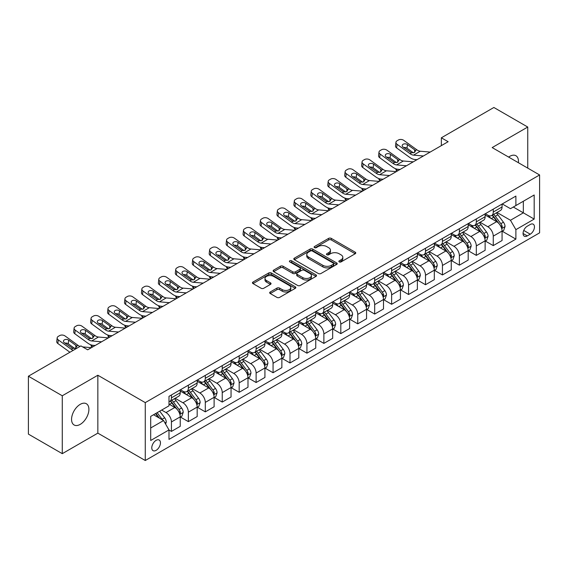 <?xml version="1.0" encoding="UTF-8"?>
<svg xmlns="http://www.w3.org/2000/svg" width="568" height="568" viewBox="0 0 568 568"><rect width="100%" height="100%" fill="white"/><g stroke="black" fill="none" stroke-linecap="round" stroke-linejoin="round"><path stroke-width="0.85" d="M339.224 261.905A1.313 0.76 0 0 0 341.084 261.905L355.22 253.74A1.881 1.086 0 0 0 355.767 252.973A1.881 1.086 0 0 0 355.22 252.206L331.279 238.382A1.881 1.086 0 0 0 328.616 238.382L314.48 246.54A1.313 0.76 0 0 0 314.097 247.08A1.313 0.76 0 0 0 314.48 247.62A1.313 0.76 0 0 0 316.348 247.62L318.172 246.562A6.021 3.472 0 0 1 326.685 246.562L328.68 247.712A6.021 3.472 0 0 1 330.448 250.168A6.021 3.472 0 0 1 328.68 252.632L326.856 253.683A1.313 0.76 0 0 0 326.465 254.223A1.313 0.76 0 0 0 326.856 254.762A1.313 0.76 0 0 0 328.716 254.762L330.548 253.704A6.021 3.472 0 0 1 339.06 253.704L341.056 254.854A6.021 3.472 0 0 1 342.816 257.311A6.021 3.472 0 0 1 341.056 259.768L339.224 260.826A1.313 0.76 0 0 0 338.84 261.365A1.313 0.76 0 0 0 339.224 261.905L339.224 260.826M80.23 424.374A12.262 7.079 120 0 0 88.246 413.561A12.262 7.079 120 0 0 86.364 403.734A12.262 7.079 120 0 0 80.23 404.345A12.262 7.079 120 0 0 72.221 415.151A12.262 7.079 120 0 0 74.096 424.978A12.262 7.079 120 0 0 80.23 424.374M518.385 162.711A12.262 7.079 120 0 0 515.921 155.731A12.262 7.079 120 0 0 509.787 156.342A12.262 7.079 120 0 0 508.644 157.088M156.115 450.346A6.134 3.543 120 0 0 160.119 444.943A6.134 3.543 120 0 0 159.182 440.03A6.134 3.543 120 0 0 156.115 440.335A6.134 3.543 120 0 0 152.11 445.738A6.134 3.543 120 0 0 153.048 450.651A6.134 3.543 120 0 0 156.115 450.346M270.226 291.988A1.881 1.086 0 0 0 269.672 292.754A1.881 1.086 0 0 0 270.226 293.521L276.943 297.398A1.881 1.086 0 0 0 279.605 297.398L295.296 288.338A1.881 1.086 0 0 0 295.85 287.571A1.881 1.086 0 0 0 295.296 286.804L271.355 272.981A1.881 1.086 0 0 0 268.692 272.981L253.001 282.04A1.881 1.086 0 0 0 252.448 282.807A1.881 1.086 0 0 0 253.001 283.574L261.117 288.26A1.881 1.086 0 0 0 263.772 288.26L270.489 284.383A1.881 1.086 0 0 0 271.042 283.617A1.881 1.086 0 0 0 270.489 282.85L266.47 280.521A5.034 2.904 0 0 1 264.993 278.469A5.034 2.904 0 0 1 268.103 275.785A5.034 2.904 0 0 1 273.584 276.417L289.346 285.512A5.034 2.904 0 0 1 290.816 287.571A5.034 2.904 0 0 1 287.713 290.255A5.034 2.904 0 0 1 282.232 289.623L279.605 288.104A1.881 1.086 0 0 0 276.943 288.104L270.226 291.988L270.226 293.521M97.845 375.242L62.274 395.775L28.4 376.215L28.4 434.115L62.274 453.669L97.845 433.135L145.273 460.513L145.273 402.62L97.845 375.242L97.845 433.135M527.743 168.114L527.743 127.04L492.172 147.581L539.6 174.958L145.273 402.62M527.743 127.04L493.869 107.487L441.357 137.797L441.357 145.621M28.4 376.215L80.912 345.905L87.685 349.817L448.131 141.709L441.357 137.797M318.307 273.513A1.881 1.086 0 0 0 320.97 273.513L336.661 264.454A1.881 1.086 0 0 0 337.214 263.687A1.881 1.086 0 0 0 336.661 262.92L312.719 249.096A1.881 1.086 0 0 0 310.064 249.096L294.366 258.156A1.881 1.086 0 0 0 293.812 258.923A1.881 1.086 0 0 0 294.366 259.697L318.307 273.513M290.305 262.189A1.313 0.76 0 0 1 291.64 262.373L291.64 260.804L315.978 274.862A1.881 1.086 0 0 1 316.532 275.629A1.881 1.086 0 0 1 315.978 276.396L300.287 285.455A1.881 1.086 0 0 1 297.625 285.455L273.684 271.632L273.684 270.098A1.881 1.086 0 0 0 273.13 270.865A1.881 1.086 0 0 0 273.684 271.632M273.684 270.098L280.4 266.222A1.881 1.086 0 0 1 283.063 266.222L292.769 271.824A1.881 1.086 0 0 0 295.431 271.824L299.883 269.253A1.881 1.086 0 0 0 300.436 268.486A1.881 1.086 0 0 0 299.883 267.72L289.779 261.884A1.313 0.76 0 0 1 289.389 261.344A1.313 0.76 0 0 1 290.205 260.641A1.313 0.76 0 0 1 291.64 260.804M530.249 224.481L527.267 226.206A5.943 3.429 120 0 0 523.391 231.439A5.943 3.429 120 0 0 524.299 236.203A5.943 3.429 120 0 0 527.267 235.905L530.249 234.186A5.943 3.429 120 0 0 534.133 228.947A5.943 3.429 120 0 0 533.217 224.19A5.943 3.429 120 0 0 530.249 224.481M145.273 460.513L539.6 232.852L539.6 174.958M502.268 203.947L510.469 208.683L515.886 205.552L515.886 196.081L168.987 396.365L168.987 405.829L150.697 416.394L150.697 440.491L168.987 429.926L168.987 439.391L515.886 239.114L515.886 229.649L510.469 220.256L496.993 212.482M515.886 205.552L534.183 194.987L534.183 219.085L515.886 229.649M62.274 395.775L62.274 453.669M513.309 207.036L523.341 212.83L523.341 201.249L534.183 194.987M510.469 220.256L523.341 212.83L534.183 219.085M150.697 427.974L163.57 420.54L153.537 414.746M168.987 430.004L171.429 431.41L171.429 421.946A7.668 4.423 -120 0 0 166.005 412.56L161.674 410.053M171.429 431.41L180.233 426.327L180.233 416.862A7.668 4.423 -120 0 0 174.816 407.476L168.987 404.111M180.439 417.054L188.363 421.633L188.363 412.169A7.668 4.423 -120 0 0 182.946 402.776L175.164 398.289M188.363 421.633L197.174 416.55L197.174 407.086A7.668 4.423 -120 0 0 191.757 397.692L180.233 391.047M197.38 407.277L205.304 411.857L205.304 402.385A7.668 4.423 -120 0 0 199.886 392.999L192.105 388.505M205.304 411.857L214.115 406.766L214.115 397.302A7.668 4.423 -120 0 0 208.69 387.916L197.174 381.263M214.314 397.501L222.244 402.073L222.244 392.609A7.668 4.423 -120 0 0 216.82 383.222L209.038 378.728M222.244 402.073L231.048 396.989L231.048 387.525A7.668 4.423 -120 0 0 225.631 378.139L214.115 371.486M231.254 387.717L239.178 392.296L239.178 382.832A7.668 4.423 -120 0 0 233.76 373.439L225.979 368.951M239.178 392.296L247.989 387.213L247.989 377.741A7.668 4.423 -120 0 0 242.571 368.355L231.048 361.709M248.195 377.94L256.118 382.52L256.118 373.048A7.668 4.423 -120 0 0 250.701 363.662L242.919 359.168M256.118 382.52L264.929 377.429L264.929 367.965A7.668 4.423 -120 0 0 259.505 358.578L247.989 351.926M265.128 368.163L273.059 372.736L273.059 363.271A7.668 4.423 -120 0 0 267.635 353.885L259.853 349.391M273.059 372.736L281.863 367.652L281.863 358.188A7.668 4.423 -120 0 0 276.446 348.795L264.929 342.149M282.069 358.38L289.999 362.959L289.999 353.495A7.668 4.423 -120 0 0 284.575 344.101L276.793 339.607M289.999 362.959L298.803 357.875L298.803 348.404A7.668 4.423 -120 0 0 293.386 339.018L281.863 332.365M299.009 348.603L306.933 353.182L306.933 343.711A7.668 4.423 -120 0 0 301.516 334.325L293.734 329.83M306.933 353.182L315.744 348.092L315.744 338.627A7.668 4.423 -120 0 0 310.32 329.241L298.803 322.589M315.943 338.826L323.874 343.399L323.874 333.934A7.668 4.423 -120 0 0 318.449 324.548L310.668 320.054M323.874 343.399L332.678 338.315L332.678 328.851A7.668 4.423 -120 0 0 327.26 319.457L315.744 312.812M332.884 329.042L340.814 333.622L340.814 324.15A7.668 4.423 -120 0 0 335.39 314.764L327.608 310.27M340.814 333.622L349.618 328.538L349.618 319.067A7.668 4.423 -120 0 0 344.201 309.681L332.678 303.028M349.824 319.266L357.748 323.838L357.748 314.374A7.668 4.423 -120 0 0 352.33 304.988L344.549 300.493M357.748 323.838L366.559 318.754L366.559 309.29A7.668 4.423 -120 0 0 361.134 299.904L349.618 293.251M366.758 309.482L374.688 314.061L374.688 304.597A7.668 4.423 -120 0 0 369.271 295.204L361.482 290.717M374.688 314.061L383.499 308.978L383.499 299.514A7.668 4.423 -120 0 0 378.075 290.12L366.559 283.475M383.698 299.705L391.629 304.285L391.629 294.813A7.668 4.423 -120 0 0 386.204 285.427L378.423 280.933M391.629 304.285L400.433 299.194L400.433 289.73A7.668 4.423 -120 0 0 395.016 280.344L383.499 273.691M400.639 289.928L408.562 294.501L408.562 285.037A7.668 4.423 -120 0 0 403.145 275.65L395.363 271.156M408.562 294.501L417.373 289.417L417.373 279.953A7.668 4.423 -120 0 0 411.949 270.567L400.433 263.914M417.579 280.145L425.503 284.724L425.503 275.26A7.668 4.423 -120 0 0 420.086 265.867L412.297 261.379M425.503 284.724L434.314 279.641L434.314 270.169A7.668 4.423 -120 0 0 428.89 260.783L417.373 254.137M434.513 270.368L442.444 274.947L442.444 265.476A7.668 4.423 -120 0 0 437.019 256.09L429.238 251.596M442.444 274.947L451.248 269.857L451.248 260.392A7.668 4.423 -120 0 0 445.83 251.006L434.314 244.354M451.454 260.591L459.377 265.164L459.377 255.699A7.668 4.423 -120 0 0 453.96 246.313L446.178 241.819M459.377 265.164L468.188 260.08L468.188 250.616A7.668 4.423 -120 0 0 462.771 241.222L451.248 234.577M468.394 250.807L476.318 255.387L476.318 245.923A7.668 4.423 -120 0 0 470.9 236.529L463.119 232.035M476.318 255.387L485.129 250.303L485.129 240.832A7.668 4.423 -120 0 0 479.704 231.446L468.188 224.793M485.328 241.031L493.258 245.61L493.258 236.139A7.668 4.423 -120 0 0 487.834 226.753L480.052 222.258M493.258 245.61L502.062 240.52L502.062 231.055A7.668 4.423 -120 0 0 496.645 221.669L485.129 215.016M485.328 213.724L487.834 215.173A7.668 4.423 -120 0 0 491.668 215.556A7.668 4.423 -120 0 0 493.258 212.041L493.258 209.152M468.394 223.508L470.9 224.949A7.668 4.423 -120 0 0 474.727 225.333A7.668 4.423 -120 0 0 476.318 221.825L476.318 218.929M451.454 233.285L453.96 234.733A7.668 4.423 -120 0 0 457.794 235.109A7.668 4.423 -120 0 0 459.377 231.602L459.377 228.705M434.513 243.061L437.019 244.51A7.668 4.423 -120 0 0 440.853 244.893A7.668 4.423 -120 0 0 442.444 241.379L442.444 238.489M417.572 252.845L420.086 254.294A7.668 4.423 -120 0 0 423.913 254.67A7.668 4.423 -120 0 0 425.503 251.162L425.503 248.266M400.639 262.622L403.145 264.07A7.668 4.423 -120 0 0 406.979 264.447A7.668 4.423 -120 0 0 408.562 260.939L408.562 258.042M383.698 272.399L386.204 273.847A7.668 4.423 -120 0 0 390.038 274.23A7.668 4.423 -120 0 0 391.629 270.723L391.629 267.826M366.758 282.182L369.271 283.631A7.668 4.423 -120 0 0 373.098 284.007A7.668 4.423 -120 0 0 374.688 280.5L374.688 277.603M349.824 291.959L352.33 293.407A7.668 4.423 -120 0 0 356.164 293.784A7.668 4.423 -120 0 0 357.748 290.276L357.748 287.387M332.884 301.743L335.39 303.184A7.668 4.423 -120 0 0 339.224 303.568A7.668 4.423 -120 0 0 340.814 300.06L340.814 297.163M315.943 311.52L318.449 312.968A7.668 4.423 -120 0 0 322.283 313.344A7.668 4.423 -120 0 0 323.874 309.837L323.874 306.94M299.009 321.296L301.516 322.745A7.668 4.423 -120 0 0 305.35 323.128A7.668 4.423 -120 0 0 306.933 319.614L306.933 316.724M282.069 331.08L284.575 332.521A7.668 4.423 -120 0 0 288.409 332.905A7.668 4.423 -120 0 0 289.999 329.397L289.999 326.501M265.128 340.857L267.635 342.305A7.668 4.423 -120 0 0 271.469 342.681A7.668 4.423 -120 0 0 273.059 339.174L273.059 336.277M248.195 350.634L250.701 352.082A7.668 4.423 -120 0 0 254.535 352.465A7.668 4.423 -120 0 0 256.118 348.951L256.118 346.061M231.254 360.417L233.76 361.866A7.668 4.423 -120 0 0 237.594 362.242A7.668 4.423 -120 0 0 239.178 358.735L239.178 355.838M214.314 370.194L216.82 371.642A7.668 4.423 -120 0 0 220.654 372.019A7.668 4.423 -120 0 0 222.244 368.511L222.244 365.615M197.38 379.971L199.886 381.419A7.668 4.423 -120 0 0 203.713 381.803A7.668 4.423 -120 0 0 205.304 378.295L205.304 375.398M180.439 389.755L182.946 391.203A7.668 4.423 -120 0 0 186.78 391.579A7.668 4.423 -120 0 0 188.363 388.072L188.363 385.175M502.268 231.254L515.886 239.114M491.668 215.556L500.479 210.465A7.668 4.423 -120 0 0 502.062 206.958L502.062 204.061M474.727 225.333L483.538 220.249A7.668 4.423 -120 0 0 485.129 216.735L485.129 213.845M457.794 235.109L466.598 230.026A7.668 4.423 -120 0 0 468.188 226.518L468.188 223.622M440.853 244.893L449.664 239.802A7.668 4.423 -120 0 0 451.248 236.295L451.248 233.398M423.913 254.67L432.724 249.586A7.668 4.423 -120 0 0 434.314 246.079L434.314 243.182M406.979 264.447L415.783 259.363A7.668 4.423 -120 0 0 417.373 255.856L417.373 252.959M390.038 274.23L398.85 269.147A7.668 4.423 -120 0 0 400.433 265.632L400.433 262.743M373.098 284.007L381.909 278.923A7.668 4.423 -120 0 0 383.499 275.416L383.499 272.519M356.164 293.784L364.968 288.7A7.668 4.423 -120 0 0 366.559 285.193L366.559 282.296M339.224 303.568L348.035 298.484A7.668 4.423 -120 0 0 349.618 294.969L349.618 292.08M322.283 313.344L331.094 308.261A7.668 4.423 -120 0 0 332.678 304.753L332.678 301.856M305.35 323.128L314.154 318.037A7.668 4.423 -120 0 0 315.744 314.53L315.744 311.633M288.409 332.905L297.213 327.821A7.668 4.423 -120 0 0 298.803 324.307L298.803 321.417M271.469 342.681L280.28 337.598A7.668 4.423 -120 0 0 281.863 334.09L281.863 331.194M254.535 352.465L263.339 347.375A7.668 4.423 -120 0 0 264.929 343.867L264.929 340.97M237.594 362.242L246.398 357.158A7.668 4.423 -120 0 0 247.989 353.651L247.989 350.754M220.654 372.019L229.465 366.935A7.668 4.423 -120 0 0 231.048 363.428L231.048 360.531M203.713 381.803L212.524 376.719A7.668 4.423 -120 0 0 214.115 373.204L214.115 370.315M186.78 391.579L195.584 386.496A7.668 4.423 -120 0 0 197.174 382.988L197.174 380.091M168.987 401.668A7.668 4.423 -120 0 0 169.839 401.356L178.65 396.272A7.668 4.423 -120 0 0 180.233 392.765L180.233 389.868M169.839 401.356A7.668 4.423 -120 0 0 171.429 397.849L171.429 394.959M163.57 420.54L168.987 429.926M339.749 262.089L341.056 261.337A6.021 3.472 0 0 0 342.816 258.88L342.816 257.311M330.448 250.168L330.448 251.738A6.021 3.472 0 0 1 328.68 254.194L327.381 254.947M355.192 253.754L331.279 239.952A1.881 1.086 0 0 0 328.616 239.952L315.013 247.804M336.639 264.468L312.719 250.658A1.881 1.086 0 0 0 310.064 250.658L294.394 259.711M333.338 264.226A1.313 0.76 0 0 0 333.721 263.687A1.313 0.76 0 0 0 333.338 263.147L312.322 251.013A1.313 0.76 0 0 0 310.462 251.013L308.531 252.128A6.021 3.472 0 0 0 306.77 254.585A6.021 3.472 0 0 0 308.531 257.041L322.894 265.341A6.021 3.472 0 0 0 331.407 265.341L333.338 264.226L333.338 265.788A1.313 0.76 0 0 0 333.721 265.249L333.721 263.687M306.77 254.585L306.77 256.154A6.021 3.472 0 0 0 308.531 258.61L308.531 257.041M333.338 265.788L331.407 266.903A6.021 3.472 0 0 1 322.894 266.903L308.531 258.61M273.705 271.646L280.4 267.784L280.4 266.222M300.436 268.486L300.436 270.048A1.881 1.086 0 0 1 299.883 270.822L295.431 273.393A1.881 1.086 0 0 1 292.769 273.393L283.063 267.784A1.881 1.086 0 0 0 280.4 267.784M291.64 262.373L315.957 276.41M302.843 277.645A5.034 2.904 0 0 0 308.332 278.27A5.034 2.904 0 0 0 311.434 275.586A5.034 2.904 0 0 0 309.965 273.535L304.405 270.332A1.881 1.086 0 0 0 301.75 270.332L297.291 272.903A1.881 1.086 0 0 0 296.744 273.669A1.881 1.086 0 0 0 297.291 274.436L302.843 277.645L302.843 279.207A5.034 2.904 0 0 0 308.332 279.839A5.034 2.904 0 0 0 311.434 277.156L311.434 275.586M296.744 273.669L296.744 275.231A1.881 1.086 0 0 0 297.291 276.005L297.291 274.436M302.843 279.207L297.291 276.005M290.816 287.571L290.816 289.133A5.034 2.904 0 0 1 287.713 291.817A5.034 2.904 0 0 1 282.232 291.185L279.605 289.673A1.881 1.086 0 0 0 276.943 289.673L270.247 293.535M264.993 278.469L264.993 280.031A5.034 2.904 0 0 0 266.47 282.09L266.47 280.521M270.489 282.85L270.489 284.383L266.47 282.09M295.275 288.352L271.355 274.543A1.881 1.086 0 0 0 268.692 274.543L253.023 283.588L253.001 282.04M502.062 231.368L503.688 230.43L505.044 226.518A5.077 2.932 -120 0 0 503.425 222.194L497.887 214.803A14.661 8.463 -120 0 0 496.29 212.886M490.78 218.282A14.661 8.463 -120 0 0 487.777 215.144M397.359 171.025L397.046 170.89A3.834 1.917 174.1 0 1 395.939 169.718L395.846 168.817M501.601 228.258L502.304 226.731A5.077 2.932 -120 0 0 500.848 223.678L495.31 216.287A14.661 8.463 -120 0 0 493.713 214.37M492.35 215.158A12.169 7.029 60 0 1 494.345 217.43L499.031 223.685M492.087 215.315A14.661 8.463 60 0 1 493.684 217.224L497.369 222.138M423.416 155.98L413.525 155.135A9.585 5.531 60 0 1 410.018 153.679L397.046 144.293L396.62 147.928A3.834 2.471 -173.3 0 1 395.52 145.919L395.946 142.284A3.834 2.471 6.7 0 0 397.046 144.293M416.997 159.686L414.853 159.501A14.37 8.3 60 0 1 409.592 157.315L396.62 147.928M430.189 152.075L420.299 151.223A9.585 5.531 60 0 1 416.791 149.767L403.82 140.381A3.834 2.471 6.7 0 0 398.416 139.998L397.067 140.786A3.834 2.471 6.7 0 0 395.946 142.284M414.683 152.394L414.576 149.746L415.336 150.605L414.59 152.451L411.48 152.835L403.102 147.091A3.067 1.981 -173.3 0 1 402.222 145.479A3.067 1.981 -173.3 0 1 403.117 144.279A3.067 1.981 -173.3 0 1 407.441 144.584L407.015 148.22L413.454 152.877M407.015 148.22A3.067 1.981 6.7 0 0 403.734 147.545M414.576 149.746L407.441 144.584M416.791 149.767L415.336 150.605L415.485 151.159M485.129 241.144L486.755 240.207L488.104 236.295A5.077 2.932 -120 0 0 486.485 231.971L480.947 224.58A14.661 8.463 -120 0 0 479.349 222.663M473.84 228.059A14.661 8.463 -120 0 0 470.844 224.921M380.418 180.802L380.106 180.667A3.834 1.917 174.1 0 1 379.005 179.495L378.913 178.593M484.66 238.035L485.363 236.515A5.077 2.932 -120 0 0 483.915 233.455L478.377 226.071A14.661 8.463 -120 0 0 476.772 224.154M475.409 224.942A12.169 7.029 60 0 1 477.411 227.207L482.097 233.462M475.146 225.091A14.661 8.463 60 0 1 476.751 227.008L480.429 231.921M468.188 250.928L469.814 249.991L471.17 246.079A5.077 2.932 -120 0 0 469.544 241.755L464.013 234.364A14.661 8.463 -120 0 0 462.409 232.447M456.906 237.843A14.661 8.463 -120 0 0 453.903 234.698M363.484 190.585L363.165 190.45A3.834 1.917 174.1 0 1 362.064 189.279L361.972 188.377M467.727 247.818L468.43 246.292A5.077 2.932 -120 0 0 466.974 243.239L461.436 235.848A14.661 8.463 -120 0 0 459.839 233.931M458.475 234.719A12.169 7.029 60 0 1 460.47 236.991L465.156 243.246M458.213 234.868A14.661 8.463 60 0 1 459.81 236.785L463.488 241.698M451.248 260.705L452.873 259.768L454.23 255.856A5.077 2.932 -120 0 0 452.611 251.532L447.073 244.141A14.661 8.463 -120 0 0 445.475 242.224M439.966 247.62A14.661 8.463 -120 0 0 436.962 244.481M346.544 200.362L346.231 200.227A3.834 1.917 174.1 0 1 345.124 199.056L345.032 198.154M450.786 257.595L451.489 256.069A5.077 2.932 -120 0 0 450.034 253.016L444.495 245.624A14.661 8.463 -120 0 0 442.898 243.707M441.535 244.496A12.169 7.029 60 0 1 443.53 246.768L448.216 253.023M441.272 244.652A14.661 8.463 60 0 1 442.87 246.562L446.555 251.482M406.475 165.764L396.585 164.912A9.585 5.531 60 0 1 393.077 163.456L380.106 154.07L379.68 157.705A3.834 2.471 -173.3 0 1 378.586 155.696L379.005 152.061A3.834 2.471 6.7 0 0 380.106 154.07M400.064 169.463L397.912 169.278A14.37 8.3 60 0 1 392.658 167.091L379.68 157.705M413.248 161.852L403.358 161.007A9.585 5.531 60 0 1 399.858 159.544L386.879 150.158A3.834 2.471 6.7 0 0 381.483 149.782L380.127 150.563A3.834 2.471 6.7 0 0 379.005 152.061M397.749 162.171L397.635 159.523L398.395 160.389L397.65 162.235L394.54 162.611L386.162 156.867A3.067 1.981 -173.3 0 1 385.289 155.263A3.067 1.981 -173.3 0 1 386.183 154.063A3.067 1.981 -173.3 0 1 390.5 154.361L390.074 158.003L396.514 162.654M390.074 158.003A3.067 1.981 6.7 0 0 386.801 157.329M397.635 159.523L390.5 154.361M399.858 159.544L398.395 160.389L398.544 160.943M389.534 175.54L379.644 174.696A9.585 5.531 60 0 1 376.144 173.233L363.165 163.854L362.739 167.489A3.834 2.471 -173.3 0 1 361.646 165.48L362.072 161.844A3.834 2.471 6.7 0 0 363.165 163.854M383.123 179.247L380.972 179.062A14.37 8.3 60 0 1 375.718 176.868L362.739 167.489M396.308 171.628L386.425 170.783A9.585 5.531 60 0 1 382.917 169.321L369.945 159.942A3.834 2.471 6.7 0 0 364.542 159.558L363.186 160.339A3.834 2.471 6.7 0 0 362.072 161.844M380.808 171.955L380.702 169.307L381.455 170.166L380.709 172.012L377.599 172.395L369.228 166.644A3.067 1.981 -173.3 0 1 368.348 165.039A3.067 1.981 -173.3 0 1 369.243 163.84A3.067 1.981 -173.3 0 1 373.559 164.145L373.14 167.78L379.573 172.438M373.14 167.78A3.067 1.981 6.7 0 0 369.86 167.106M380.702 169.307L373.559 164.145M382.917 169.321L381.455 170.166L381.604 170.719M372.594 185.324L362.711 184.472A9.585 5.531 60 0 1 359.203 183.017L346.231 173.631L345.805 177.266A3.834 2.471 -173.3 0 1 344.705 175.256L345.131 171.621A3.834 2.471 6.7 0 0 346.231 173.631M366.183 189.023L364.031 188.839A14.37 8.3 60 0 1 358.777 186.652L345.805 177.266M379.374 181.412L369.484 180.56A9.585 5.531 60 0 1 365.977 179.105L353.005 169.718A3.834 2.471 6.7 0 0 347.602 169.335L346.253 170.123A3.834 2.471 6.7 0 0 345.131 171.621M363.868 181.732L363.761 179.083L364.521 179.942L363.769 181.796L360.666 182.172L352.288 176.428A3.067 1.981 -173.3 0 1 351.407 174.816A3.067 1.981 -173.3 0 1 352.302 173.616A3.067 1.981 -173.3 0 1 356.626 173.922L356.2 177.557L362.64 182.214M356.2 177.557A3.067 1.981 6.7 0 0 352.92 176.882M363.761 179.083L356.626 173.922M365.977 179.105L364.521 179.942L364.67 180.496M434.314 270.489L435.94 269.544L437.289 265.632A5.077 2.932 -120 0 0 435.67 261.308L430.132 253.917A14.661 8.463 -120 0 0 428.535 252M423.025 257.396A14.661 8.463 -120 0 0 420.029 254.258M329.603 210.146L329.291 210.004A3.834 1.917 174.1 0 1 328.19 208.832L328.098 207.931M433.845 267.372L434.548 265.852A5.077 2.932 -120 0 0 433.1 262.799L427.562 255.408A14.661 8.463 -120 0 0 425.957 253.491M424.594 254.279A12.169 7.029 60 0 1 426.596 256.551L431.282 262.806M424.331 254.429A14.661 8.463 60 0 1 425.936 256.346L429.614 261.259M355.66 195.101L345.77 194.256A9.585 5.531 60 0 1 342.263 192.793L329.291 183.407L328.865 187.042A3.834 2.471 -173.3 0 1 327.771 185.033L328.19 181.398A3.834 2.471 6.7 0 0 329.291 183.407M349.249 198.8L347.098 198.615A14.37 8.3 60 0 1 341.844 196.429L328.865 187.042M362.434 191.189L352.543 190.344A9.585 5.531 60 0 1 349.043 188.881L336.064 179.495A3.834 2.471 6.7 0 0 330.668 179.119L329.312 179.9A3.834 2.471 6.7 0 0 328.19 181.398M346.934 191.515L346.821 188.867L347.58 189.726L346.835 191.572L343.725 191.948L335.347 186.205A3.067 1.981 -173.3 0 1 334.474 184.6A3.067 1.981 -173.3 0 1 335.368 183.4A3.067 1.981 -173.3 0 1 339.685 183.705L339.259 187.341L345.699 191.998M339.259 187.341A3.067 1.981 6.7 0 0 335.986 186.666M346.821 188.867L339.685 183.705M349.043 188.881L347.58 189.726L347.73 190.28M417.373 280.265L418.999 279.328L420.355 275.416A5.077 2.932 -120 0 0 418.73 271.092L413.199 263.701A14.661 8.463 -120 0 0 411.594 261.784M406.092 267.18A14.661 8.463 -120 0 0 403.088 264.035M312.663 219.922L312.35 219.788A3.834 1.917 174.1 0 1 311.25 218.616L311.157 217.714M416.912 277.156L417.615 275.629A5.077 2.932 -120 0 0 416.159 272.576L410.621 265.185A14.661 8.463 -120 0 0 409.024 263.268M407.661 264.056A12.169 7.029 60 0 1 409.656 266.328L414.342 272.583M407.398 264.205A14.661 8.463 60 0 1 408.995 266.122L412.673 271.035M400.433 290.042L402.059 289.105L403.415 285.193A5.077 2.932 -120 0 0 401.796 280.869L396.258 273.478A14.661 8.463 -120 0 0 394.661 271.561M389.151 276.957A14.661 8.463 -120 0 0 386.148 273.819M295.729 229.699L295.41 229.564A3.834 1.917 174.1 0 1 294.309 228.393L294.217 227.491M399.971 286.932L400.674 285.413A5.077 2.932 -120 0 0 399.219 282.353L393.681 274.962A14.661 8.463 -120 0 0 392.083 273.052M390.72 273.833A12.169 7.029 60 0 1 392.715 276.105L397.401 282.36M390.457 273.989A14.661 8.463 60 0 1 392.055 275.906L395.74 280.819M383.499 299.826L385.125 298.882L386.474 294.969A5.077 2.932 -120 0 0 384.855 290.646L379.317 283.254A14.661 8.463 -120 0 0 377.72 281.345M372.21 286.741A14.661 8.463 -120 0 0 369.214 283.595M278.789 239.483L278.476 239.348A3.834 1.917 174.1 0 1 277.376 238.169L277.276 237.268M383.031 296.716L383.734 295.19A5.077 2.932 -120 0 0 382.278 292.137L376.747 284.745A14.661 8.463 -120 0 0 375.143 282.829M373.78 283.617A12.169 7.029 60 0 1 375.782 285.889L380.461 292.144M373.517 283.766A14.661 8.463 60 0 1 375.121 285.683L378.799 290.596M366.559 309.603L368.185 308.665L369.541 304.753A5.077 2.932 -120 0 0 367.915 300.429L362.384 293.038A14.661 8.463 -120 0 0 360.779 291.121M355.277 296.517A14.661 8.463 -120 0 0 352.274 293.372M261.848 249.26L261.536 249.125A3.834 1.917 174.1 0 1 260.435 247.953L260.343 247.052M366.097 306.493L366.793 304.966A5.077 2.932 -120 0 0 365.345 301.913L359.807 294.522A14.661 8.463 -120 0 0 358.209 292.605M356.839 293.393A12.169 7.029 60 0 1 358.841 295.665L363.527 301.92M356.583 293.542A14.661 8.463 60 0 1 358.181 295.459L361.859 300.373M349.618 319.379L351.244 318.442L352.6 314.53A5.077 2.932 -120 0 0 350.981 310.206L345.443 302.815A14.661 8.463 -120 0 0 343.846 300.898M338.336 306.294A14.661 8.463 -120 0 0 335.333 303.156M244.914 259.036L244.595 258.901A3.834 1.917 174.1 0 1 243.494 257.73L243.402 256.828M349.157 316.269L349.86 314.75A5.077 2.932 -120 0 0 348.404 311.69L342.866 304.299A14.661 8.463 -120 0 0 341.269 302.389M339.905 303.177A12.169 7.029 60 0 1 341.9 305.442L346.586 311.697M339.643 303.326A14.661 8.463 60 0 1 341.24 305.243L344.925 310.156M338.72 204.878L328.829 204.033A9.585 5.531 60 0 1 325.329 202.57L312.35 193.191L311.924 196.826A3.834 2.471 -173.3 0 1 310.831 194.817L311.257 191.182A3.834 2.471 6.7 0 0 312.35 193.191M332.308 208.584L330.157 208.399A14.37 8.3 60 0 1 324.903 206.212L311.924 196.826M345.493 200.965L335.603 200.121A9.585 5.531 60 0 1 332.102 198.658L319.124 189.279A3.834 2.471 6.7 0 0 313.728 188.895L312.372 189.676A3.834 2.471 6.7 0 0 311.257 191.182M329.994 201.292L329.887 198.644L330.64 199.503L329.894 201.349L326.785 201.732L318.414 195.988A3.067 1.981 -173.3 0 1 317.533 194.377A3.067 1.981 -173.3 0 1 318.428 193.177A3.067 1.981 -173.3 0 1 322.745 193.482L322.326 197.117L328.758 201.775M322.326 197.117A3.067 1.981 6.7 0 0 319.046 196.443M329.887 198.644L322.745 193.482M332.102 198.658L330.64 199.503L330.789 200.057M321.779 214.661L311.896 213.809A9.585 5.531 60 0 1 308.389 212.354L295.41 202.968L294.991 206.603A3.834 2.471 -173.3 0 1 293.89 204.594L294.316 200.958A3.834 2.471 6.7 0 0 295.41 202.968M315.368 218.361L313.216 218.176A14.37 8.3 60 0 1 307.962 215.989L294.991 206.603M328.56 210.749L318.669 209.897A9.585 5.531 60 0 1 315.162 208.442L302.19 199.056A3.834 2.471 6.7 0 0 296.787 198.679L295.438 199.46A3.834 2.471 6.7 0 0 294.316 200.958M313.053 211.069L312.947 208.421L313.706 209.287L312.954 211.133L309.851 211.509L301.473 205.765A3.067 1.981 -173.3 0 1 300.593 204.153A3.067 1.981 -173.3 0 1 301.487 202.954A3.067 1.981 -173.3 0 1 305.811 203.259L305.385 206.894L311.825 211.552M305.385 206.894A3.067 1.981 6.7 0 0 302.105 206.219M312.947 208.421L305.811 203.259M315.162 208.442L313.706 209.287L313.856 209.833M304.846 224.438L294.955 223.593A9.585 5.531 60 0 1 291.448 222.131L278.476 212.744L278.05 216.38A3.834 2.471 -173.3 0 1 276.957 214.37L277.376 210.735A3.834 2.471 6.7 0 0 278.476 212.744M298.434 228.137L296.283 227.96A14.37 8.3 60 0 1 291.029 225.766L278.05 216.38M311.619 220.526L301.729 219.681A9.585 5.531 60 0 1 298.228 218.219L285.25 208.832A3.834 2.471 6.7 0 0 279.854 208.456L278.498 209.237A3.834 2.471 6.7 0 0 277.376 210.735M296.12 220.853L296.006 218.204L296.766 219.063L296.02 220.909L292.911 221.286L284.532 215.542A3.067 1.981 -173.3 0 1 283.659 213.937A3.067 1.981 -173.3 0 1 284.554 212.737A3.067 1.981 -173.3 0 1 288.871 213.043L288.445 216.678L294.884 221.335M288.445 216.678A3.067 1.981 6.7 0 0 285.171 216.003M296.006 218.204L288.871 213.043M298.228 218.219L296.766 219.063L296.915 219.617M287.905 234.215L278.015 233.37A9.585 5.531 60 0 1 274.514 231.914L261.536 222.528L261.11 226.163A3.834 2.471 -173.3 0 1 260.016 224.154L260.442 220.519A3.834 2.471 6.7 0 0 261.536 222.528M281.494 237.921L279.342 237.736A14.37 8.3 60 0 1 274.088 235.55L261.11 226.163M294.678 230.303L284.788 229.458A9.585 5.531 60 0 1 281.288 228.002L268.309 218.616A3.834 2.471 6.7 0 0 262.913 218.233L261.557 219.014A3.834 2.471 6.7 0 0 260.442 220.519M279.179 230.629L279.065 227.981L279.825 228.84L279.08 230.686L275.97 231.069L267.599 225.326A3.067 1.981 -173.3 0 1 266.719 223.714A3.067 1.981 -173.3 0 1 267.613 222.514A3.067 1.981 -173.3 0 1 271.93 222.819L271.504 226.454L277.944 231.112M271.504 226.454A3.067 1.981 6.7 0 0 268.231 225.78M279.065 227.981L271.93 222.819M281.288 228.002L279.825 228.84L279.974 229.394M270.964 243.999L261.074 243.147A9.585 5.531 60 0 1 257.574 241.691L244.595 232.305L244.176 235.94A3.834 2.471 -173.3 0 1 243.076 233.931L243.502 230.296A3.834 2.471 6.7 0 0 244.595 232.305M264.553 247.698L262.402 247.513A14.37 8.3 60 0 1 257.148 245.326L244.176 235.94M277.745 240.086L267.855 239.234A9.585 5.531 60 0 1 264.347 237.779L251.375 228.393A3.834 2.471 6.7 0 0 245.972 228.016L244.616 228.797A3.834 2.471 6.7 0 0 243.502 230.296M262.238 240.406L262.132 237.758L262.892 238.624L262.139 240.47L259.036 240.846L250.658 235.102A3.067 1.981 -173.3 0 1 249.778 233.498A3.067 1.981 -173.3 0 1 250.673 232.298A3.067 1.981 -173.3 0 1 254.996 232.596L254.57 236.231L261.01 240.889M254.57 236.231A3.067 1.981 6.7 0 0 251.29 235.564M262.132 237.758L254.996 232.596M264.347 237.779L262.892 238.624L263.041 239.171M332.678 329.163L334.303 328.219L335.66 324.307A5.077 2.932 -120 0 0 334.041 319.983L328.503 312.592A14.661 8.463 -120 0 0 326.905 310.682M321.396 316.078A14.661 8.463 -120 0 0 318.399 312.933M227.974 268.82L227.661 268.685A3.834 1.917 174.1 0 1 226.554 267.514L226.462 266.612M332.216 326.053L332.919 324.527A5.077 2.932 -120 0 0 331.464 321.474L325.933 314.083A14.661 8.463 -120 0 0 324.328 312.166M322.965 312.954A12.169 7.029 60 0 1 324.96 315.226L329.646 321.481M322.702 313.103A14.661 8.463 60 0 1 324.307 315.02L327.984 319.933M254.031 253.775L244.141 252.93A9.585 5.531 60 0 1 240.633 251.468L227.661 242.082L227.236 245.724A3.834 2.471 -173.3 0 1 226.135 243.715L226.561 240.072A3.834 2.471 6.7 0 0 227.661 242.082M247.62 257.481L245.468 257.297A14.37 8.3 60 0 1 240.207 255.103L227.236 245.724M260.804 249.863L250.914 249.018A9.585 5.531 60 0 1 247.414 247.556L234.435 238.177A3.834 2.471 6.7 0 0 229.039 237.793L227.683 238.574A3.834 2.471 6.7 0 0 226.561 240.072M245.305 250.19L245.191 247.541L245.951 248.401L245.206 250.247L242.096 250.63L233.718 244.879A3.067 1.981 -173.3 0 1 232.844 243.274A3.067 1.981 -173.3 0 1 233.739 242.074A3.067 1.981 -173.3 0 1 238.056 242.38L237.63 246.015L244.07 250.673M237.63 246.015A3.067 1.981 6.7 0 0 234.35 245.34M245.191 247.541L238.056 242.38M247.414 247.556L245.951 248.401L246.1 248.954M315.744 338.94L317.37 338.003L318.726 334.09A5.077 2.932 -120 0 0 317.1 329.767L311.562 322.375A14.661 8.463 -120 0 0 309.965 320.459M304.462 325.854A14.661 8.463 -120 0 0 301.459 322.716M211.033 278.597L210.721 278.462A3.834 1.917 174.1 0 1 209.62 277.291L209.528 276.389M315.283 335.83L315.978 334.303A5.077 2.932 -120 0 0 314.53 331.25L308.992 323.859A14.661 8.463 -120 0 0 307.394 321.942M306.024 322.731A12.169 7.029 60 0 1 308.026 325.002L312.712 331.258M305.769 322.887A14.661 8.463 60 0 1 307.366 324.797L311.044 329.71M237.09 263.552L227.2 262.707A9.585 5.531 60 0 1 223.7 261.252L210.721 251.865L210.295 255.501A3.834 2.471 -173.3 0 1 209.201 253.491L209.627 249.856A3.834 2.471 6.7 0 0 210.721 251.865M230.679 267.258L228.528 267.074A14.37 8.3 60 0 1 223.274 264.887L210.295 255.501M243.864 259.647L233.973 258.795A9.585 5.531 60 0 1 230.473 257.339L217.494 247.953A3.834 2.471 6.7 0 0 212.098 247.57L210.742 248.358A3.834 2.471 6.7 0 0 209.627 249.856M228.364 259.966L228.251 257.318L229.011 258.177L228.265 260.023L225.155 260.407L216.777 254.663A3.067 1.981 -173.3 0 1 215.904 253.051A3.067 1.981 -173.3 0 1 216.799 251.851A3.067 1.981 -173.3 0 1 221.115 252.156L220.689 255.792L227.129 260.449M220.689 255.792A3.067 1.981 6.7 0 0 217.416 255.117M228.251 257.318L221.115 252.156M230.473 257.339L229.011 258.177L229.16 258.731M298.803 348.716L300.429 347.779L301.786 343.867A5.077 2.932 -120 0 0 300.167 339.543L294.629 332.152A14.661 8.463 -120 0 0 293.031 330.235M287.522 335.631A14.661 8.463 -120 0 0 284.518 332.493M194.1 288.374L193.78 288.239A3.834 1.917 174.1 0 1 192.68 287.067L192.587 286.166M298.342 345.607L299.045 344.087A5.077 2.932 -120 0 0 297.589 341.027L292.051 333.643A14.661 8.463 -120 0 0 290.454 331.726M289.091 332.514A12.169 7.029 60 0 1 291.086 334.779L295.772 341.034M288.828 332.663A14.661 8.463 60 0 1 290.425 334.58L294.11 339.494M220.15 273.336L210.259 272.484A9.585 5.531 60 0 1 206.759 271.028L193.78 261.642L193.361 265.277A3.834 2.471 -173.3 0 1 192.261 263.268L192.687 259.633A3.834 2.471 6.7 0 0 193.78 261.642M213.738 277.035L211.587 276.85A14.37 8.3 60 0 1 206.333 274.663L193.361 265.277M226.93 269.424L217.04 268.579A9.585 5.531 60 0 1 213.532 267.116L200.561 257.73A3.834 2.471 6.7 0 0 195.158 257.354L193.802 258.135A3.834 2.471 6.7 0 0 192.687 259.633M211.424 269.743L211.317 267.095L212.077 267.961L211.324 269.807L208.222 270.183L199.844 264.439A3.067 1.981 -173.3 0 1 198.963 262.835A3.067 1.981 -173.3 0 1 199.858 261.635A3.067 1.981 -173.3 0 1 204.182 261.933L203.756 265.575L210.196 270.226M203.756 265.575A3.067 1.981 6.7 0 0 200.476 264.901M211.317 267.095L204.182 261.933M213.532 267.116L212.077 267.961L212.219 268.515M281.863 358.5L283.489 357.563L284.845 353.651A5.077 2.932 -120 0 0 283.226 349.32L277.688 341.936A14.661 8.463 -120 0 0 276.091 340.019M270.581 345.415A14.661 8.463 -120 0 0 267.585 342.27M177.159 298.157L176.847 298.022A3.834 1.917 174.1 0 1 175.739 296.851L175.647 295.949M281.401 355.39L282.104 353.864A5.077 2.932 -120 0 0 280.649 350.811L275.118 343.42A14.661 8.463 -120 0 0 273.513 341.503M272.15 342.291A12.169 7.029 60 0 1 274.145 344.563L278.831 350.818M271.887 342.44A14.661 8.463 60 0 1 273.485 344.357L277.17 349.27M203.216 283.113L193.326 282.268A9.585 5.531 60 0 1 189.819 280.805L176.847 271.426L176.421 275.061A3.834 2.471 -173.3 0 1 175.32 273.052L175.746 269.417A3.834 2.471 6.7 0 0 176.847 271.426M196.798 286.819L194.654 286.634A14.37 8.3 60 0 1 189.392 284.44L176.421 275.061M209.99 279.2L200.099 278.356A9.585 5.531 60 0 1 196.599 276.893L183.62 267.514A3.834 2.471 6.7 0 0 178.224 267.13L176.868 267.911A3.834 2.471 6.7 0 0 175.746 269.417M194.483 279.527L194.377 276.879L195.136 277.738L194.391 279.584L191.281 279.967L182.903 274.216A3.067 1.981 -173.3 0 1 182.03 272.612A3.067 1.981 -173.3 0 1 182.924 271.412A3.067 1.981 -173.3 0 1 187.241 271.717L186.815 275.352L193.255 280.01M186.815 275.352A3.067 1.981 6.7 0 0 183.535 274.678M194.377 276.879L187.241 271.717M196.599 276.893L195.136 277.738L195.285 278.292M264.929 368.277L266.555 367.34L267.911 363.428A5.077 2.932 -120 0 0 266.286 359.104L260.748 351.713A14.661 8.463 -120 0 0 259.15 349.796M253.647 355.192A14.661 8.463 -120 0 0 250.644 352.053M160.219 307.934L159.906 307.799A3.834 1.917 174.1 0 1 158.806 306.628L158.713 305.726M264.468 365.167L265.164 363.641A5.077 2.932 -120 0 0 263.715 360.588L258.177 353.197A14.661 8.463 -120 0 0 256.58 351.28M255.209 352.068A12.169 7.029 60 0 1 257.212 354.34L261.898 360.595M254.947 352.224A14.661 8.463 60 0 1 256.551 354.134L260.229 359.054M186.276 292.896L176.385 292.044A9.585 5.531 60 0 1 172.885 290.589L159.906 281.203L159.48 284.838A3.834 2.471 -173.3 0 1 158.387 282.829L158.813 279.193A3.834 2.471 6.7 0 0 159.906 281.203M179.864 296.595L177.713 296.411A14.37 8.3 60 0 1 172.459 294.224L159.48 284.838M193.049 288.984L183.159 288.132A9.585 5.531 60 0 1 179.658 286.677L166.68 277.291A3.834 2.471 6.7 0 0 161.284 276.907L159.927 277.695A3.834 2.471 6.7 0 0 158.813 279.193M177.55 289.304L177.436 286.655L178.196 287.514L177.45 289.368L174.34 289.744L165.963 284A3.067 1.981 -173.3 0 1 165.089 282.388A3.067 1.981 -173.3 0 1 165.984 281.188A3.067 1.981 -173.3 0 1 170.301 281.494L169.875 285.129L176.314 289.786M169.875 285.129A3.067 1.981 6.7 0 0 166.601 284.454M177.436 286.655L170.301 281.494M179.658 286.677L178.196 287.514L178.345 288.068M247.989 378.061L249.615 377.116L250.971 373.204A5.077 2.932 -120 0 0 249.352 368.88L243.814 361.489A14.661 8.463 -120 0 0 242.209 359.572M236.707 364.968A14.661 8.463 -120 0 0 233.704 361.83M143.285 317.718L142.966 317.576A3.834 1.917 174.1 0 1 141.865 316.404L141.773 315.503M247.527 374.944L248.23 373.425A5.077 2.932 -120 0 0 246.775 370.371L241.237 362.98A14.661 8.463 -120 0 0 239.639 361.063M238.276 361.851A12.169 7.029 60 0 1 240.271 364.123L244.957 370.379M238.013 362.001A14.661 8.463 60 0 1 239.611 363.918L243.296 368.831M169.335 302.673L159.445 301.828A9.585 5.531 60 0 1 155.944 300.365L142.966 290.979L142.547 294.614A3.834 2.471 -173.3 0 1 141.446 292.605L141.872 288.97A3.834 2.471 6.7 0 0 142.966 290.979M162.924 306.372L160.772 306.188A14.37 8.3 60 0 1 155.518 304.001L142.547 294.614M176.115 298.761L166.225 297.916A9.585 5.531 60 0 1 162.718 296.453L149.746 287.067A3.834 2.471 6.7 0 0 144.343 286.691L142.987 287.472A3.834 2.471 6.7 0 0 141.872 288.97M160.609 299.087L160.503 296.439L161.262 297.298L160.51 299.144L157.4 299.521L149.029 293.777A3.067 1.981 -173.3 0 1 148.149 292.172A3.067 1.981 -173.3 0 1 149.043 290.972A3.067 1.981 -173.3 0 1 153.36 291.277L152.941 294.913L159.381 299.563M152.941 294.913A3.067 1.981 6.7 0 0 149.661 294.238M160.503 296.439L153.36 291.277M162.718 296.453L161.262 297.298L161.404 297.852M231.048 387.837L232.674 386.9L234.03 382.988A5.077 2.932 -120 0 0 232.411 378.664L226.873 371.273A14.661 8.463 -120 0 0 225.276 369.356M219.766 374.752A14.661 8.463 -120 0 0 216.763 371.607M126.344 327.495L126.032 327.36A3.834 1.917 174.1 0 1 124.924 326.188L124.832 325.286M230.587 384.728L231.29 383.201A5.077 2.932 -120 0 0 229.834 380.148L224.296 372.757A14.661 8.463 -120 0 0 222.699 370.84M221.335 371.628A12.169 7.029 60 0 1 223.331 373.9L228.016 380.155M221.073 371.777A14.661 8.463 60 0 1 222.67 373.694L226.355 378.607M214.115 397.614L215.741 396.677L217.09 392.765A5.077 2.932 -120 0 0 215.471 388.441L209.933 381.05A14.661 8.463 -120 0 0 208.335 379.133M202.833 384.529A14.661 8.463 -120 0 0 199.829 381.391M109.404 337.271L109.091 337.136A3.834 1.917 174.1 0 1 107.991 335.965L107.899 335.063M213.646 394.504L214.349 392.985A5.077 2.932 -120 0 0 212.901 389.925L207.363 382.534A14.661 8.463 -120 0 0 205.758 380.624M204.395 381.405A12.169 7.029 60 0 1 206.397 383.677L211.083 389.932M204.132 381.561A14.661 8.463 60 0 1 205.737 383.478L209.414 388.391M197.174 407.398L198.8 406.454L200.156 402.542A5.077 2.932 -120 0 0 198.537 398.218L192.999 390.827A14.661 8.463 -120 0 0 191.395 388.917M185.892 394.313A14.661 8.463 -120 0 0 182.889 391.167M92.47 347.055L92.151 346.92A3.834 1.917 174.1 0 1 91.05 345.742L90.958 344.84M196.713 404.288L197.416 402.762A5.077 2.932 -120 0 0 195.96 399.709L190.422 392.318A14.661 8.463 -120 0 0 188.824 390.401M187.461 391.189A12.169 7.029 60 0 1 189.456 393.461L194.142 399.716M187.199 391.338A14.661 8.463 60 0 1 188.796 393.255L192.474 398.168M180.233 417.175L181.859 416.237L183.215 412.325A5.077 2.932 -120 0 0 181.597 408.001L176.059 400.61A14.661 8.463 -120 0 0 174.461 398.693M179.772 414.065L180.475 412.538A5.077 2.932 -120 0 0 179.019 409.485L173.481 402.094A14.661 8.463 -120 0 0 171.884 400.177M170.521 400.965A12.169 7.029 60 0 1 172.516 403.237L177.202 409.493M170.258 401.115A14.661 8.463 60 0 1 171.856 403.031L175.54 407.945M165.6 424.062L166.275 422.102A5.077 2.932 -120 0 0 164.656 417.778L159.714 411.182M162.547 419.944A5.077 2.932 -120 0 0 162.086 419.262L157.144 412.666M155.866 413.405L159.423 418.14M155.518 413.61L158.529 417.629M152.401 312.45L142.511 311.605A9.585 5.531 60 0 1 139.004 310.142L126.032 300.763L125.606 304.398A3.834 2.471 -173.3 0 1 124.506 302.389L124.932 298.754A3.834 2.471 6.7 0 0 126.032 300.763M145.983 316.156L143.839 315.971A14.37 8.3 60 0 1 138.578 313.784L125.606 304.398M159.175 308.538L149.285 307.693A9.585 5.531 60 0 1 145.777 306.23L132.805 296.851A3.834 2.471 6.7 0 0 127.409 296.468L126.053 297.249A3.834 2.471 6.7 0 0 124.932 298.754M143.668 308.864L143.562 306.216L144.322 307.075L143.576 308.921L140.466 309.304L132.088 303.553A3.067 1.981 -173.3 0 1 131.208 301.949A3.067 1.981 -173.3 0 1 132.103 300.749A3.067 1.981 -173.3 0 1 136.427 301.054L136 304.689L142.44 309.347M136 304.689A3.067 1.981 6.7 0 0 132.72 304.015M143.562 306.216L136.427 301.054M145.777 306.23L144.322 307.075L144.471 307.629M135.461 322.233L125.571 321.381A9.585 5.531 60 0 1 122.07 319.926L109.091 310.54L108.666 314.175A3.834 2.471 -173.3 0 1 107.572 312.166L107.991 308.531A3.834 2.471 6.7 0 0 109.091 310.54M129.05 325.933L126.898 325.748A14.37 8.3 60 0 1 121.644 323.561L108.666 314.175M142.234 318.321L132.344 317.469A9.585 5.531 60 0 1 128.844 316.014L115.865 306.628A3.834 2.471 6.7 0 0 110.469 306.251L109.113 307.032A3.834 2.471 6.7 0 0 107.991 308.531M126.735 318.641L126.621 315.993L127.381 316.859L126.636 318.705L123.526 319.081L115.148 313.337A3.067 1.981 -173.3 0 1 114.274 311.726A3.067 1.981 -173.3 0 1 115.169 310.526A3.067 1.981 -173.3 0 1 119.486 310.831L119.06 314.466L125.5 319.124M119.06 314.466A3.067 1.981 6.7 0 0 115.787 313.792M126.621 315.993L119.486 310.831M128.844 316.014L127.381 316.859L127.53 317.406M118.52 332.01L108.63 331.165A9.585 5.531 60 0 1 105.13 329.703L92.151 320.316L91.725 323.952A3.834 2.471 -173.3 0 1 90.632 321.942L91.057 318.307A3.834 2.471 6.7 0 0 92.151 320.316M112.109 335.709L109.958 335.525A14.37 8.3 60 0 1 104.704 333.338L91.725 323.952M125.294 328.098L115.41 327.253A9.585 5.531 60 0 1 111.903 325.791L98.931 316.404A3.834 2.471 6.7 0 0 93.528 316.028L92.172 316.809A3.834 2.471 6.7 0 0 91.057 318.307M109.794 328.425L109.688 325.776L110.448 326.635L109.695 328.481L106.585 328.858L98.214 323.114A3.067 1.981 -173.3 0 1 97.334 321.509A3.067 1.981 -173.3 0 1 98.228 320.309A3.067 1.981 -173.3 0 1 102.545 320.615L102.126 324.25L108.559 328.907M102.126 324.25A3.067 1.981 6.7 0 0 98.846 323.575M109.688 325.776L102.545 320.615M111.903 325.791L110.448 326.635L110.59 327.189M101.587 341.787L91.697 340.942A9.585 5.531 60 0 1 88.189 339.486L75.217 330.1L74.791 333.736A3.834 2.471 -173.3 0 1 73.691 331.726L74.117 328.091A3.834 2.471 6.7 0 0 75.217 330.1M95.168 345.493L93.024 345.308A14.37 8.3 60 0 1 87.763 343.122L74.791 333.736M108.36 337.875L98.47 337.03A9.585 5.531 60 0 1 94.962 335.574L81.991 326.188A3.834 2.471 6.7 0 0 76.588 325.805L75.239 326.586A3.834 2.471 6.7 0 0 74.117 328.091M92.854 338.201L92.747 335.553L93.507 336.412L92.754 338.258L89.652 338.642L81.274 332.898A3.067 1.981 -173.3 0 1 80.393 331.286A3.067 1.981 -173.3 0 1 81.288 330.086A3.067 1.981 -173.3 0 1 85.612 330.391L85.186 334.027L91.626 338.684M85.186 334.027A3.067 1.981 6.7 0 0 81.906 333.352M92.747 335.553L85.612 330.391M94.962 335.574L93.507 336.412L93.656 336.966M73.208 350.349A9.585 5.531 60 0 1 71.248 349.263L58.277 339.877L57.851 343.512A3.834 2.471 -173.3 0 1 56.757 341.503L57.176 337.868A3.834 2.471 6.7 0 0 58.277 339.877M69.921 352.245L57.851 343.512M79.981 346.437A9.585 5.531 60 0 1 78.029 345.351L65.05 335.965A3.834 2.471 6.7 0 0 59.654 335.589L58.298 336.37A3.834 2.471 6.7 0 0 57.176 337.868M91.42 347.659L82.644 346.906M75.92 347.978L75.807 345.33L76.566 346.196L75.821 348.042L72.711 348.418L64.333 342.674A3.067 1.981 -173.3 0 1 63.46 341.07A3.067 1.981 -173.3 0 1 64.354 339.87A3.067 1.981 -173.3 0 1 68.671 340.168L68.245 343.803L74.685 348.461M68.245 343.803A3.067 1.981 6.7 0 0 64.972 343.136M75.807 345.33L68.671 340.168M78.029 345.351L76.566 346.196L76.715 346.743M166.005 412.56L174.816 407.476M182.946 402.776L191.757 397.692M199.886 392.999L208.69 387.916M216.82 383.222L225.631 378.139M233.76 373.439L242.571 368.355M250.701 363.662L259.505 358.578M267.635 353.885L276.446 348.795M284.575 344.101L293.386 339.018M301.516 334.325L310.32 329.241M318.449 324.548L327.26 319.457M335.39 314.764L344.201 309.681M352.33 304.988L361.134 299.904M369.271 295.204L378.075 290.12M386.204 285.427L395.016 280.344M403.145 275.65L411.949 270.567M420.086 265.867L428.89 260.783M437.019 256.09L445.83 251.006M453.96 246.313L462.771 241.222M470.9 236.529L479.704 231.446M487.834 226.753L496.645 221.669M493.258 212.041L502.062 206.958M493.258 236.139L502.062 231.055M476.318 245.923L485.129 240.832M476.318 221.825L485.129 216.735M459.377 255.699L468.188 250.616M459.377 231.602L468.188 226.518M442.444 265.476L451.248 260.392M442.444 241.379L451.248 236.295M425.503 275.26L434.314 270.169M425.503 251.162L434.314 246.079M408.562 285.037L417.373 279.953M408.562 260.939L417.373 255.856M391.629 294.813L400.433 289.73M391.629 270.723L400.433 265.632M374.688 304.597L383.499 299.514M374.688 280.5L383.499 275.416M357.748 314.374L366.559 309.29M357.748 290.276L366.559 285.193M340.814 324.15L349.618 319.067M340.814 300.06L349.618 294.969M323.874 333.934L332.678 328.851M323.874 309.837L332.678 304.753M306.933 343.711L315.744 338.627M306.933 319.614L315.744 314.53M289.999 353.495L298.803 348.404M289.999 329.397L298.803 324.307M273.059 363.271L281.863 358.188M273.059 339.174L281.863 334.09M256.118 373.048L264.929 367.965M256.118 348.951L264.929 343.867M239.178 382.832L247.989 377.741M239.178 358.735L247.989 353.651M222.244 392.609L231.048 387.525M222.244 368.511L231.048 363.428M205.304 402.385L214.115 397.302M205.304 378.295L214.115 373.204M188.363 412.169L197.174 407.086M188.363 388.072L197.174 382.988M171.429 421.946L180.233 416.862M171.429 397.849L180.233 392.765M523.753 230.43L530.249 234.186M523.071 233.483L527.267 235.905M341.056 261.337L341.056 259.768M326.856 254.762L326.856 253.683M328.68 254.194L328.68 252.632M314.48 247.62L314.48 246.54M328.616 239.952L328.616 238.382M331.279 239.952L331.279 238.382M355.22 253.74L355.22 252.206M294.366 259.697L294.366 258.156M310.064 250.658L310.064 249.096M312.719 250.658L312.719 249.096M336.661 264.454L336.661 262.92M322.894 266.903L322.894 265.341M331.407 266.903L331.407 265.341M283.063 267.784L283.063 266.222M292.769 273.393L292.769 271.824M295.431 273.393L295.431 271.824M299.883 270.822L299.883 269.253M315.978 276.396L315.978 274.862M276.943 289.673L276.943 288.104M279.605 289.673L279.605 288.104M282.232 291.185L282.232 289.623M268.692 274.543L268.692 272.981M271.355 274.543L271.355 272.981M295.296 288.338L295.296 286.804M396.862 169.115L397.046 170.89M501.686 228.535L505.009 226.618M495.31 216.287L497.887 214.803M491.32 218.595L493.684 217.224M500.848 223.678L503.425 222.194M500.451 225.659L502.304 226.731M411.48 152.835L410.018 153.679M420.299 151.223L413.525 155.135M379.921 178.892L380.106 180.667M484.745 238.319L488.075 236.394M478.377 226.071L480.947 224.58M474.379 228.371L476.751 227.008M483.915 233.455L486.485 231.971M483.51 235.443L485.363 236.515M362.98 188.675L363.165 190.45M467.812 248.095L471.135 246.171M461.436 235.848L464.013 234.364M457.446 238.155L459.81 236.785M466.974 243.239L469.544 241.755M466.569 245.22L468.43 246.292M346.047 198.452L346.231 200.227M450.871 257.872L454.194 255.955M444.495 245.624L447.073 244.141M440.505 247.932L442.87 246.562M450.034 253.016L452.611 251.532M449.636 255.004L451.489 256.069M394.54 162.611L393.077 163.456M403.358 161.007L396.585 164.912M377.599 172.395L376.144 173.233M386.425 170.783L379.644 174.696M360.666 182.172L359.203 183.017M369.484 180.56L362.711 184.472M329.106 208.229L329.291 210.004M433.931 267.656L437.261 265.732M427.562 255.408L430.132 253.917M423.565 257.709L425.936 256.346M433.1 262.799L435.67 261.308M432.695 264.78L434.548 265.852M343.725 191.948L342.263 192.793M352.543 190.344L345.77 194.256M312.166 218.013L312.35 219.788M416.99 277.433L420.32 275.508M410.621 265.185L413.199 263.701M406.631 267.493L408.995 266.122M416.159 272.576L418.73 271.092M415.755 274.557L417.615 275.629M295.232 227.789L295.41 229.564M400.057 287.209L403.379 285.292M393.681 274.962L396.258 273.478M389.691 277.269L392.055 275.906M399.219 282.353L401.796 280.869M398.814 284.341L400.674 285.413M278.292 237.566L278.476 239.348M383.116 296.993L386.446 295.069M376.747 284.745L379.317 283.254M372.75 287.046L375.121 285.683M382.278 292.137L384.855 290.646M381.881 294.118L383.734 295.19M261.351 247.35L261.536 249.125M366.175 306.77L369.505 304.853M359.807 294.522L362.384 293.038M355.816 296.83L358.181 295.459M365.345 301.913L367.915 300.429M364.94 303.894L366.793 304.966M244.417 257.126L244.595 258.901M349.242 316.546L352.565 314.629M342.866 304.299L345.443 302.815M338.876 306.606L341.24 305.243M348.404 311.69L350.981 310.206M347.999 313.678L349.86 314.75M326.785 201.732L325.329 202.57M335.603 200.121L328.829 204.033M309.851 211.509L308.389 212.354M318.669 209.897L311.896 213.809M292.911 221.286L291.448 222.131M301.729 219.681L294.955 223.593M275.97 231.069L274.514 231.914M284.788 229.458L278.015 233.37M259.036 240.846L257.574 241.691M267.855 239.234L261.074 243.147M227.477 266.903L227.661 268.685M332.301 326.33L335.631 324.406M325.933 314.083L328.503 312.592M321.935 316.383L324.307 315.02M331.464 321.474L334.041 319.983M331.066 323.455L332.919 324.527M242.096 250.63L240.633 251.468M250.914 249.018L244.141 252.93M210.536 276.687L210.721 278.462M315.361 336.107L318.691 334.19M308.992 323.859L311.562 322.375M305.002 326.167L307.366 324.797M314.53 331.25L317.1 329.767M314.125 333.231L315.978 334.303M225.155 260.407L223.7 261.252M233.973 258.795L227.2 262.707M193.603 286.464L193.78 288.239M298.427 345.891L301.75 343.967M292.051 333.643L294.629 332.152M288.061 335.944L290.425 334.58M297.589 341.027L300.167 339.543M297.185 343.015L299.045 344.087M208.222 270.183L206.759 271.028M217.04 268.579L210.259 272.484M176.662 296.24L176.847 298.022M281.487 355.667L284.816 353.743M275.118 343.42L277.688 341.936M271.121 345.727L273.485 344.357M280.649 350.811L283.226 349.32M280.251 352.792L282.104 353.864M191.281 279.967L189.819 280.805M200.099 278.356L193.326 282.268M159.722 306.024L159.906 307.799M264.546 365.444L267.876 363.527M258.177 353.197L260.748 351.713M254.18 355.504L256.551 354.134M263.715 360.588L266.286 359.104M263.311 362.576L265.164 363.641M174.34 289.744L172.885 290.589M183.159 288.132L176.385 292.044M142.788 315.801L142.966 317.576M247.612 375.228L250.935 373.304M241.237 362.98L243.814 361.489M237.246 365.281L239.611 363.918M246.775 370.371L249.352 368.88M246.37 372.352L248.23 373.425M157.4 299.521L155.944 300.365M166.225 297.916L159.445 301.828M125.847 325.585L126.032 327.36M230.672 385.005L233.995 383.08M224.296 372.757L226.873 371.273M220.306 375.065L222.67 373.694M229.834 380.148L232.411 378.664M229.436 382.129L231.29 383.201M108.907 335.361L109.091 337.136M213.731 394.781L217.061 392.864M207.363 382.534L209.933 381.05M203.365 384.841L205.737 383.478M212.901 389.925L215.471 388.441M212.496 391.913L214.349 392.985M91.973 345.138L92.151 346.92M196.798 404.565L200.121 402.641M190.422 392.318L192.999 390.827M186.432 394.618L188.796 393.255M195.96 399.709L198.537 398.218M195.555 401.69L197.416 402.762M179.857 414.342L183.18 412.425M173.481 402.094L176.059 400.61M169.491 404.402L171.856 403.031M179.019 409.485L181.597 408.001M178.622 411.466L180.475 412.538M164.954 422.947L166.246 422.201M162.086 419.262L164.656 417.778M140.466 309.304L139.004 310.142M149.285 307.693L142.511 311.605M123.526 319.081L122.07 319.926M132.344 317.469L125.571 321.381M106.585 328.858L105.13 329.703M115.41 327.253L108.63 331.165M89.652 338.642L88.189 339.486M98.47 337.03L91.697 340.942M72.711 348.418L71.248 349.263"/></g></svg>
